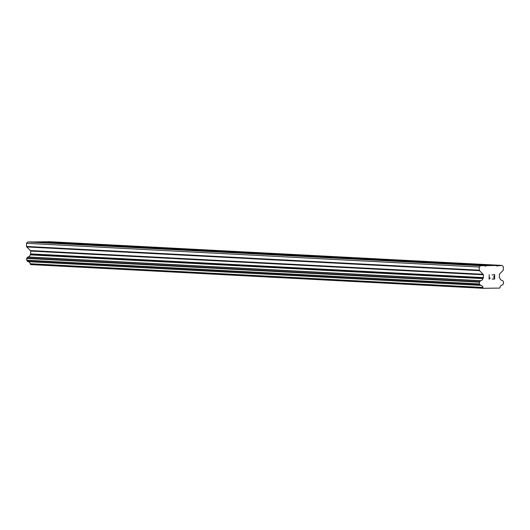 <?xml version="1.0" encoding="UTF-8"?>
<svg xmlns="http://www.w3.org/2000/svg" width="530" height="530" viewBox="0 0 530 530"><rect width="100%" height="100%" fill="white"/><g stroke="black" fill="none" stroke-linecap="round" stroke-linejoin="round"><path stroke-width="0.79" d="M483.897 265.431L491.681 265.331L483.897 265.431M472.753 264.848L480.538 264.748L472.753 264.848M461.61 264.265L469.394 264.165L461.61 264.265M450.467 263.682L458.251 263.582L450.467 263.682M439.317 263.099L447.108 262.999L439.317 263.099M428.174 262.516L435.958 262.41L428.174 262.516M417.031 261.933L424.815 261.827L417.031 261.933M405.887 261.343L413.672 261.244L405.887 261.343M394.744 260.76L402.528 260.661L394.744 260.76M383.601 260.177L391.385 260.078L383.601 260.177M372.458 259.594L380.242 259.495L372.458 259.594M361.308 259.011L369.099 258.912L361.308 259.011M350.164 258.428L357.949 258.322L350.164 258.428M339.021 257.845L346.805 257.739L339.021 257.845M327.878 257.262L335.662 257.156L327.878 257.262M316.735 256.672L324.519 256.573L316.735 256.672M305.591 256.089L313.376 255.99L305.591 256.089M294.448 255.506L302.232 255.407L294.448 255.506M283.305 254.923L291.089 254.824L283.305 254.923M272.155 254.34L279.939 254.241L272.155 254.34M261.012 253.757L268.796 253.651L261.012 253.757M249.869 253.174L257.653 253.068L249.869 253.174M238.725 252.585L246.51 252.485L238.725 252.585M227.582 252.002L235.366 251.902L227.582 252.002M216.439 251.419L224.223 251.319L216.439 251.419M205.296 250.836L213.08 250.736L205.296 250.836M194.146 250.253L201.937 250.153L194.146 250.253M183.002 249.67L190.787 249.564L183.002 249.67M171.859 249.087L179.644 248.981L171.859 249.087M160.716 248.504L168.5 248.398L160.716 248.504M149.573 247.914L157.357 247.815L149.573 247.914M138.429 247.331L146.214 247.232L138.429 247.331M127.286 246.748L135.07 246.649L127.286 246.748M116.143 246.165L123.927 246.066L116.143 246.165M104.993 245.582L112.777 245.476L104.993 245.582M93.85 244.999L101.634 244.893L93.85 244.999M82.707 244.416L90.491 244.31L82.707 244.416M71.563 243.827L79.348 243.727L71.563 243.827M60.42 243.244L68.204 243.144L60.42 243.244M49.277 242.66L57.061 242.561L49.277 242.66M38.133 242.077L45.918 241.978L38.133 242.077M496.014 265.497L496.451 265.927L501.99 265.411L503.295 266.703L503.334 269.843A0.696 0.689 -87 0 1 503.136 270.34L499.545 274.07A0.696 0.689 93 0 0 499.353 274.566L499.386 277.382A0.696 0.689 93 0 0 499.591 277.872L499.763 278.045A0.523 0.517 -87 0 1 499.989 278.343A2.438 2.405 93 0 0 502.082 280.403A0.523 0.517 -87 0 1 502.38 280.549L503.321 281.483A0.523 0.517 -87 0 1 503.48 281.847L503.5 283.61A0.523 0.517 -87 0 1 503.354 283.981L502.427 284.941A0.523 0.517 -87 0 1 502.135 285.094A2.438 2.405 93 0 0 500.095 287.214A0.523 0.517 -87 0 1 499.956 287.664L499.551 288.088L483.492 288.307L483.082 287.903A0.523 0.517 -87 0 1 482.929 287.452A2.438 2.405 93 0 0 480.842 285.392A0.523 0.517 -87 0 1 480.544 285.246L479.59 284.312A0.523 0.517 -87 0 1 479.438 283.941L479.418 282.185A0.523 0.517 -87 0 1 479.564 281.814L480.485 280.854A0.523 0.517 -87 0 1 480.776 280.701A2.438 2.405 93 0 0 482.823 278.581A0.523 0.517 -87 0 1 483.035 278.276L483.208 278.104A0.696 0.689 93 0 0 483.4 277.607L483.367 274.792A0.696 0.689 93 0 0 483.161 274.302L479.478 270.664A0.696 0.689 -87 0 1 479.272 270.181L479.233 267.034L480.505 265.709L484.586 265.656L485.023 266.087L486.474 265.629L496.014 265.497L43.288 241.773L33.628 242.024M501.99 265.411L49.257 241.693L45.063 241.865M484.586 265.656L31.853 241.932L27.772 241.991L26.5 243.316L26.54 246.457A0.696 0.689 93 0 0 26.745 246.947L30.429 250.577A0.696 0.689 93 0 1 30.634 251.068L30.667 253.883A0.696 0.689 93 0 1 30.475 254.38L30.309 254.552A0.523 0.517 93 0 0 30.091 254.857A2.438 2.405 93 0 1 28.044 256.984A0.523 0.517 93 0 0 27.752 257.136L26.831 258.09A0.523 0.517 93 0 0 26.686 258.461L26.705 260.223A0.523 0.517 93 0 0 26.864 260.588L27.812 261.529A0.523 0.517 93 0 0 28.11 261.668A2.438 2.405 93 0 1 30.197 263.735A0.523 0.517 93 0 0 30.349 264.178L30.766 264.589L483.492 288.307M494.397 278.753L494.371 276.978L494.397 278.753L492.151 279.078L494.689 279.045L492.151 279.078M494.371 276.978L493.145 276.998L494.371 276.978M493.145 276.998L494.371 276.68L494.351 274.911L494.371 276.68M492.098 274.938L494.636 274.606L494.689 279.045L494.636 274.606M490.131 277.945L489.647 278.197M490.131 278.257L489.707 278.482L490.131 278.257M489.707 278.482L489.097 279.118L489.707 278.482M489.031 279.118L489.269 274.679M33.748 241.905L486.474 265.629M496.378 265.855L497.484 265.908M45.176 241.746L497.908 265.47M30.197 263.735L482.929 287.452M30.091 254.857L482.823 278.581M30.309 254.552L483.035 278.276M26.5 243.316L479.233 267.034M27.772 241.991L480.505 265.709M484.95 266.014L486.05 266.067M30.349 264.178L483.082 287.903M28.11 261.668L480.842 285.392M27.812 261.529L480.544 285.246M26.864 260.588L479.59 284.312M26.705 260.223L479.438 283.941M26.686 258.461L479.418 282.185M26.831 258.09L479.564 281.814M27.752 257.136L480.485 280.854M28.044 256.984L480.776 280.701M30.475 254.38L483.208 278.104M30.667 253.883L483.4 277.607M30.634 251.068L483.367 274.792M30.429 250.577L483.161 274.302M26.745 246.947L479.478 270.664M26.54 246.457L479.272 270.181"/></g></svg>
